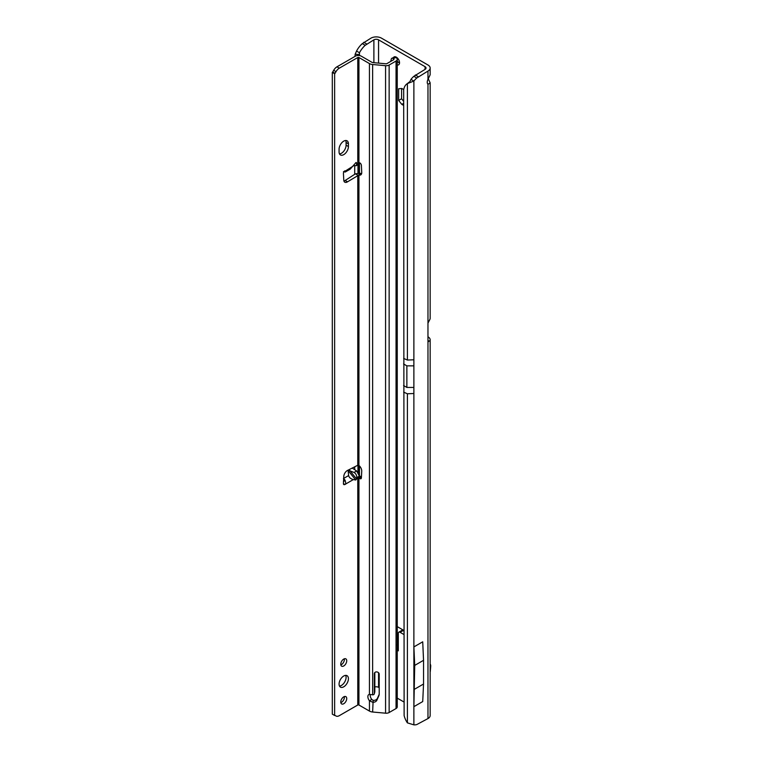 <?xml version="1.0" encoding="UTF-8"?>
<svg xmlns="http://www.w3.org/2000/svg" width="763" height="763" viewBox="0 0 763 763"><rect width="100%" height="100%" fill="white"/><g stroke="black" fill="none" stroke-linecap="round" stroke-linejoin="round"><path stroke-width="1.14" d="M397.256 64.969A4.54 2.623 -120 0 0 398.591 64.817A4.54 2.623 -120 0 0 399.535 62.738A4.54 2.623 -120 0 0 397.552 58.16A4.54 2.623 -120 0 0 394.051 56.948A4.54 2.623 -120 0 0 393.422 57.597M396.035 57.025A4.54 2.623 -120 0 0 396.026 57.339A4.54 2.623 -120 0 0 396.035 57.616M397.256 60.964A4.54 2.623 -120 0 0 399.516 63.052M427.976 79.39L427.976 71.064A7.439 4.292 0 0 0 430.16 68.031L430.16 74.774L427.976 79.39A4.96 2.861 120 0 0 427.251 82.27A4.96 2.861 120 0 0 427.976 84.321L430.16 82.862L428.329 78.885M427.976 718.565L427.976 341.09L429.855 341.051A7.439 4.292 0 0 0 430.16 339.85L430.16 715.532A7.439 4.292 180 0 1 427.976 718.565L416.77 724.573A16.519 9.537 120 0 1 413.88 724.85L407.394 722.866A16.519 10.777 -127.5 0 1 404.123 715.541L403.675 89.557L401.805 88.47L398.658 88.746L398.658 100.458L401.805 104.388L403.675 103.31M401.576 88.489L401.576 98.77L403.675 101.384M397.256 650.238L398.305 650.849L398.305 633.309A2.48 1.431 60 0 1 398.82 632.174L401.739 630.496A2.48 1.431 60 0 1 402.978 630.62L403.675 631.02M427.967 336.807L427.976 336.807A7.439 4.292 0 0 1 430.16 339.85M354.986 56.414A16.519 2.346 -84.2 0 1 355.176 54.202L356.55 51.054A16.519 9.537 -60 0 1 362.301 43.615L370.971 38.15A7.439 4.292 180 0 1 381.481 38.15L427.976 64.998A7.439 4.292 0 0 1 430.16 68.031M403.675 630.343L397.256 626.633M398.82 632.174A2.48 1.431 60 0 1 400.06 632.298L403.675 634.387M359.163 55.508A16.519 2.346 -84.2 0 1 359.239 54.612L359.468 52.742A16.519 9.537 -60 0 1 365.219 45.303L373.889 39.838A3.3 1.907 180 0 1 378.562 39.838L425.058 66.677A3.3 1.907 0 0 1 426.021 68.031A3.3 1.907 0 0 1 425.058 69.376L413.851 76.31A16.519 9.537 120 0 0 410.961 79.371L413.88 81.059L407.394 83.558A16.519 10.777 -127.5 0 0 406.822 83.959A16.519 10.777 -127.5 0 0 404.123 88.041L403.675 89.557M378.562 672.737L378.562 687.339L379.211 687.711M397.256 698.126L403.675 701.836M403.675 105.456L401.805 104.388M410.122 81.164L410.961 79.371M354.719 469.693L354.719 466.803M354.719 174.288L354.719 165.829M355.176 54.202L359.239 54.612L359.239 55.518M356.55 51.054L359.468 52.742L359.468 55.546M363.789 42.299L366.707 43.987M378.562 687.339A3.3 1.907 0 0 0 374.833 686.958M398.057 646.91L397.256 647.234M398.305 645.116L397.256 645.116M429.855 341.051L427.967 340.737M430.16 82.871L430.16 318.266A7.439 4.292 180 0 1 429.855 319.468L427.976 323.092A2.48 1.431 -60 0 0 427.967 323.331L427.967 340.861A2.48 1.431 -60 0 0 427.976 341.09L428.482 341.671M409.884 81.66L407.394 83.558L407.394 360.05L413.88 359.783L413.88 81.059A16.519 9.537 120 0 1 416.77 77.998L413.851 76.31M409.607 81.841A16.519 10.777 -127.5 0 0 409.302 82.051L406.822 83.959M427.976 71.064L416.77 77.998M418.258 76.681L415.339 74.993M414.71 665.403L423.541 660.31L423.541 684.02L422.721 701.569L413.889 706.662L413.889 646.919L414.71 665.403L413.889 706.662M423.541 660.31L422.721 641.817L413.889 646.919M423.541 684.02L414.71 689.123M401.576 98.77L398.658 100.458M430.16 664.115A4.96 2.861 120 0 1 430.704 666.423L430.322 670.801A1.65 0.954 120 0 0 430.361 671.287L430.16 671.459M339.077 684.096A6.609 3.815 120 0 0 340.441 687.129A6.609 3.815 120 0 0 345.534 685.355A6.609 3.815 120 0 0 348.424 678.708A6.609 3.815 120 0 0 347.051 675.684A6.609 3.815 120 0 0 341.958 677.449A6.609 3.815 120 0 0 339.077 684.096M339.487 686.08A6.609 3.815 120 0 0 346.087 677.353A6.609 3.815 120 0 0 345.668 675.379M340.765 702.008A4.216 2.432 120 0 0 341.643 703.934A4.216 2.432 120 0 0 344.886 702.809A4.216 2.432 120 0 0 346.726 698.565A4.216 2.432 120 0 0 345.858 696.638A4.216 2.432 120 0 0 342.606 697.773A4.216 2.432 120 0 0 340.765 702.008M340.832 702.647A4.216 2.432 120 0 0 344.39 697.22A4.216 2.432 120 0 0 344.332 696.581M340.765 664.239A4.216 2.432 120 0 0 341.643 666.166A4.216 2.432 120 0 0 344.886 665.04A4.216 2.432 120 0 0 346.726 660.796A4.216 2.432 120 0 0 345.858 658.87A4.216 2.432 120 0 0 342.606 659.995A4.216 2.432 120 0 0 340.765 664.239M340.832 664.878A4.216 2.432 120 0 0 344.39 659.451A4.216 2.432 120 0 0 344.332 658.803M356.588 478.983L355.72 480.022L353.374 479.574C350.713 478.859 349.12 477.533 348.605 475.578L348.09 470.103L354.022 472.45C355.911 473.613 356.826 475.33 356.76 477.619L356.588 478.983L349.635 470.323M343.464 171.656L345.401 171.933L350.169 169.186L356.016 162.5L356.76 163.988L356.14 165.733L353.755 165.428M354.022 472.45L356.636 470.943L359.373 476.102L359.373 477.018L357.771 477.829L359.84 478.563A2.07 1.192 -120 0 0 359.926 478.62A2.07 1.192 -120 0 0 360.956 478.716A2.07 1.192 -120 0 0 361.385 477.876L361.738 471.286A4.96 2.861 -120 0 0 358.934 465.449L357.771 465.258L347.499 470.456A4.96 2.861 120 0 0 343.789 476.398L343.426 483.523A2.07 1.192 120 0 0 343.846 484.581A2.07 1.192 120 0 0 344.886 484.476C345.925 484.448 345.963 482.969 345.01 480.041L343.464 478.544M344.58 171.046L345.01 172.056L344.886 170.836A2.07 1.192 120 0 0 343.426 173.468L343.789 180.182A4.96 2.861 120 0 0 344.809 182.204A4.96 2.861 120 0 0 347.499 181.832L358.934 174.985A4.96 2.861 -120 0 0 360.718 174.908A4.96 2.861 -120 0 0 361.748 172.648A4.96 2.861 -120 0 0 361.738 172.39L361.385 165.38A2.07 1.192 -120 0 0 359.84 162.91L357.771 162.605L357.771 57.511A0.83 0.477 180 0 1 358.934 57.511L369.445 63.577A5.78 3.338 0 0 0 372.63 64.512L385.573 65.694A4.13 2.384 0 0 0 389.14 65.027L396.045 61.04A4.13 2.384 0 0 0 397.256 59.352A4.13 2.384 0 0 0 396.426 57.921L395.825 57.463A3.3 1.621 -113.5 0 0 394.509 57.13L391.867 58.274A3.3 1.621 -113.5 0 0 391.266 59.133L390.742 61.402M339.487 153.916A6.609 3.815 120 0 0 346.087 145.189L346.087 142.49A6.609 3.815 120 0 0 345.668 140.506M397.256 59.352L397.256 706.853A4.13 2.384 180 0 1 396.045 708.541L389.14 712.528A4.13 2.384 180 0 1 385.573 713.195L372.63 712.013A5.78 3.338 180 0 1 369.445 711.078L358.934 705.012A0.83 0.477 0 0 0 357.771 705.012L339.306 715.665A6.609 3.815 -60 0 1 336.006 715.99L335.052 715.446A0.83 0.477 120 0 0 334.633 715.484L332.296 714.13L332.296 72.39A0.83 0.477 120 0 0 332.716 71.96L333.669 70.301A6.609 3.815 -60 0 1 336.969 66.82L355.434 56.157A4.13 2.384 180 0 1 361.271 56.157L371.781 62.223A2.48 1.431 0 0 0 373.145 62.623L386.088 63.806A0.83 0.477 0 0 0 386.803 63.672L393.708 59.686A0.83 0.477 0 0 0 393.784 59.066L393.183 58.608A3.3 1.621 -113.5 0 0 391.867 58.274M343.932 181.022A4.96 2.861 120 0 0 345.172 180.478L355.434 173.83L357.771 175.175L357.771 465.258M343.484 482.388L343.464 481.243M359.373 475.959L361.443 476.741M348.424 143.845A6.609 3.815 120 0 0 347.051 140.812A6.609 3.815 120 0 0 341.958 142.586A6.609 3.815 120 0 0 339.077 149.233L339.077 151.932A6.609 3.815 120 0 0 340.441 154.956A6.609 3.815 120 0 0 345.534 153.191A6.609 3.815 120 0 0 348.424 146.534L348.424 143.845L346.087 142.49M356.016 162.5L356.588 162.815L355.634 162.901M334.633 715.484L334.633 73.744A0.83 0.477 120 0 0 335.052 73.305L336.006 71.655A6.609 3.815 -60 0 1 339.306 68.165L357.771 57.511M336.006 715.99L335.043 715.436M356.636 470.943L352.458 468.215A2.48 1.431 180 0 0 352.21 468.072M359.373 162.681L358.572 164.331L356.14 165.733M345.505 170.941L353.374 165.933M358.934 705.012L358.934 477.981L361.271 476.627M353.374 479.574L344.886 484.476L343.426 483.628M370.284 694.559A4.54 2.623 -120 0 0 371.781 699.433L373.145 700.348A4.54 3.662 -164.7 0 0 377.427 698.269L379.201 694.282M374.833 672.527L374.833 691.736A1.65 1.335 15.3 0 1 374.681 692.289M358.934 473.966L358.934 174.985L361.271 173.64A4.96 2.861 -120 0 0 361.595 173.735M372.678 694.816A4.54 3.662 -164.7 0 0 372.63 694.816L369.445 694.397A4.54 2.623 -120 0 0 368.806 694.597A4.54 2.623 -120 0 0 369.445 700.777L372.63 702.237A4.54 3.662 -164.7 0 0 376.912 700.148L378.839 695.827A6.609 5.331 -164.7 0 0 379.058 695.217A6.609 5.331 -164.7 0 0 379.211 694.063L379.211 674.168A2.48 2.003 -164.7 0 0 377.027 671.955A2.48 2.003 -164.7 0 0 374.366 673.29A2.48 2.003 -164.7 0 0 374.309 673.719L374.309 693.615A1.65 1.335 15.3 0 1 372.678 694.816M372.63 712.013L373.145 700.348M371.781 699.433L369.445 700.777L369.445 711.078M358.705 174.965L360.107 173.239L361.271 173.64M355.434 173.83L360.107 173.239M332.296 72.39L334.633 73.744M345.01 480.041L343.741 481.567M403.675 392.153L407.394 393.775L413.88 393.508L413.88 724.85M407.394 722.866L407.394 393.775M425.058 69.376L425.058 66.677M378.562 39.838L378.562 63.119M359.468 465.935L359.468 475.969M359.239 465.716L359.239 474.967M373.889 39.838L373.889 62.69M359.468 162.729L359.468 173.115M357.971 472.249L357.971 465.201M357.971 173.077L357.971 164.674M358.934 164.026L358.934 173.067M359.239 163.435L359.239 173.087M362.301 43.615L365.219 45.303M402.978 630.62L400.06 632.298M427.976 323.092L427.976 84.321M403.675 358.429L407.394 360.05M413.88 359.783L413.88 365.858L406.87 365.858L403.579 363.951M413.88 393.508L413.88 365.858M413.88 387.442L406.87 387.442L406.87 365.858M406.87 387.442L403.579 385.534M359.182 162.586L356.76 163.988M357.771 477.829L357.771 705.012M356.76 477.619L359.373 476.102M343.684 478.42L348.605 475.578M393.784 59.066L393.784 59.638M377.427 698.269L376.912 700.148M385.573 713.195L385.573 65.694M372.63 694.816L372.63 64.512M374.538 672.89L374.309 673.719M379.182 694.578L378.839 695.827M374.833 691.736L374.309 693.615M361.395 477.667L359.84 478.563M369.445 694.397L369.445 63.577M358.934 162.452L358.934 57.511M389.14 65.027L389.14 712.528M396.045 708.541L396.045 61.04M393.183 58.608L395.825 57.463M345.172 180.478L347.499 181.832M336.969 66.82L339.306 68.165M333.669 70.301L336.006 71.655M332.716 71.96L335.052 73.305M347.957 470.361L355.72 480.022M346.087 145.189L348.424 146.534M396.588 644.811L397.38 645.136M374.795 692.022L374.271 693.91"/></g></svg>
